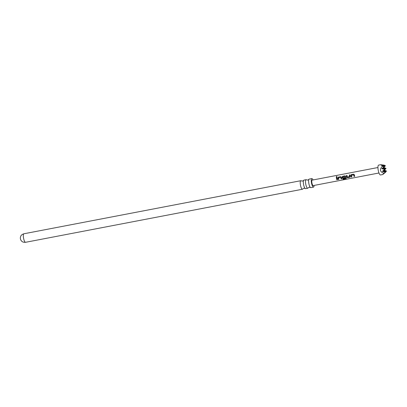 <?xml version="1.0" encoding="UTF-8"?>
<svg xmlns="http://www.w3.org/2000/svg" width="407" height="407" viewBox="0 0 407 407"><rect width="100%" height="100%" fill="white"/><g stroke="black" fill="none" stroke-linecap="round" stroke-linejoin="round"><path stroke-width="0.61" d="M336.64 177.126L336.604 176.292L336.604 177.086L336.604 176.292L336.965 176.445M336.64 176.363L336.981 176.48M377.935 167.521L312.154 180.123A2.788 0.758 79.2 0 0 311.996 183.308A2.788 0.758 79.2 0 0 313.202 185.597L378.983 172.99M336.487 178.617L336.304 177.513L336.971 177.391L337.479 179.619L336.818 179.746L336.487 178.617M337.902 178.342L337.805 177.854L338.339 177.121L340.659 176.663L341.366 177.162L341.794 178.795L341.132 178.927L340.715 177.376L338.522 177.757L338.899 179.35L338.232 179.477L337.902 178.342M338.909 179.284L338.248 179.411L337.835 177.854L338.375 177.147L340.659 176.663L341.366 177.162M346.281 178.383L345.879 178.892L343.091 179.426L342.862 179.004L345.487 178.5L344.958 176.562L342.765 176.959L342.913 177.834L344.856 177.513L345.07 178.174L343.167 178.531L342.348 178.042L342.216 177.518L342.119 177.03L342.653 176.307L344.973 175.834L345.675 176.323L346.301 178.47M345.085 178.108L343.177 178.47L342.368 178.001L342.15 177.03L342.689 176.338L344.973 175.834L345.675 176.323M350.224 176.536L349.801 177.264L347.476 177.706L346.662 177.218L346.342 175.58L347.008 175.463L347.298 176.994L349.501 176.623L349.242 175.03L349.903 174.893L350.213 176.948M350.839 175.865L350.737 175.351L351.272 174.628L353.597 174.196L354.304 174.684L354.731 176.317L354.07 176.445L353.652 174.903L351.455 175.264L351.836 176.877L351.175 177.004L350.839 175.865M351.852 176.811L351.19 176.938L350.768 175.351L351.307 174.654L353.597 174.196L354.304 174.684M336.604 177.086L336.243 176.928M380.514 174.969A5.016 1.363 -100.8 0 1 378.347 170.848A5.016 1.363 -100.8 0 1 378.627 165.115L380.825 164.698L382.483 166.3C380.901 167.715 380.235 169.093 380.489 170.436C380.83 171.764 382.01 172.675 384.025 173.184L382.712 174.547L380.514 174.969M384.025 173.184C381.883 175.259 382.463 174.878 385.755 172.044L384.025 173.184M382.483 166.3L384.081 166.677L381.837 165.537L384.763 166.229L382.519 165.089L385.439 165.781L384.218 165.161L380.825 164.698M383.801 167.348L383.124 167.796L386.045 168.483L383.725 170.497L386.65 171.189L384.406 170.05L386.045 168.483L383.801 167.348L385.439 165.781L381.761 168.691L384.686 169.378L382.366 171.393L385.287 172.085L383.048 170.945L385.968 171.637L383.725 170.497L383.048 170.945L384.686 169.378L382.443 168.244L381.761 168.691M384.406 170.05L385.363 168.93L382.366 171.393M383.124 167.796L382.443 168.244L385.363 168.93L383.124 167.796M313.044 179.955A4.345 1.18 79.2 0 0 311.859 178.592A4.345 1.18 79.2 0 0 311.614 183.557A4.345 1.18 79.2 0 0 313.497 187.128A4.345 1.18 79.2 0 0 314.092 185.424M313.497 187.128L310.836 187.637A4.345 1.18 -100.8 0 1 310.439 187.5A4.345 1.18 -100.8 0 1 308.959 184.071A4.345 1.18 -100.8 0 1 308.882 179.38A4.345 1.18 -100.8 0 1 309.203 179.1L311.859 178.592M308.882 179.38L307.784 180.108L306.491 179.838A4.345 1.18 79.2 0 0 306.095 179.696A4.345 1.18 79.2 0 0 305.85 184.666A4.345 1.18 79.2 0 0 307.728 188.232A4.345 1.18 79.2 0 0 308.048 187.958L309.147 187.225L310.439 187.5M307.728 188.232L305.571 188.65A4.345 1.18 -100.8 0 1 305.174 188.507A4.345 1.18 -100.8 0 1 303.688 185.078A4.345 1.18 -100.8 0 1 303.617 180.387A4.345 1.18 -100.8 0 1 303.932 180.108L306.095 179.696M303.617 180.387L302.518 181.12L301.226 180.845A4.345 1.18 79.2 0 0 300.824 180.708A4.345 1.18 79.2 0 0 300.58 185.673A4.345 1.18 79.2 0 0 302.462 189.245A4.345 1.18 79.2 0 0 302.777 188.965L303.881 188.232L305.174 188.507M25.56 242.302A4.345 1.18 79.2 0 1 23.677 238.736A4.345 1.18 79.2 0 1 23.921 233.766C20.971 234.702 20.655 236.528 20.747 236.213L20.35 237.581A1.674 0.453 79.2 0 0 20.472 239.046A1.674 0.453 79.2 0 0 20.828 240.084L21.703 241.203C21.5 240.944 22.471 242.526 25.56 242.302L302.462 189.245M337.495 179.553L336.833 179.68L336.304 177.513M336.34 177.538L337.006 177.416M341.809 178.734L341.147 178.861L340.715 177.376M340.695 176.694L341.397 177.162M344.958 176.562L345.487 178.5M346.291 178.302L345.879 178.795L343.091 179.426M343.091 179.329L342.867 178.927M345.009 175.86L345.706 176.328M350.244 176.501L349.817 177.203L347.492 177.64L346.662 177.218M349.501 176.623L349.242 175.03M349.277 175.056L349.939 174.918M346.683 177.182L346.342 175.58M346.377 175.61L347.044 175.488M354.746 176.251L354.085 176.379L353.652 174.903M353.632 174.227L354.334 174.689M23.921 233.766L300.824 180.708"/></g></svg>
